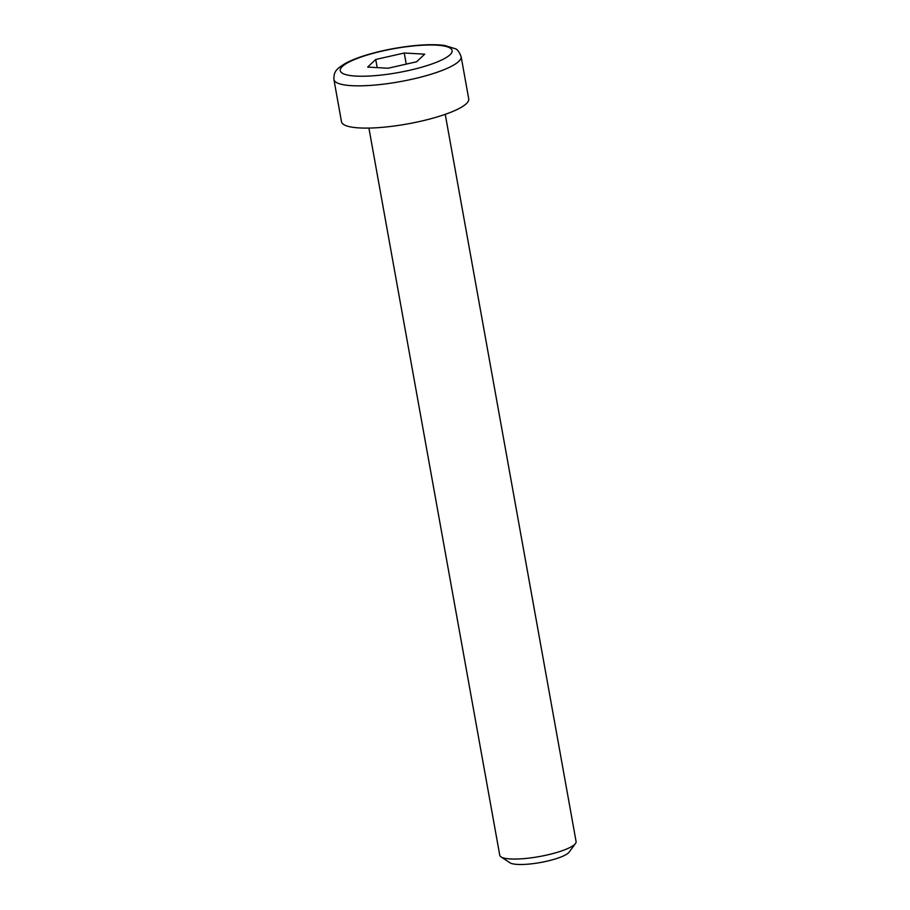 <?xml version="1.0" encoding="UTF-8"?>
<svg xmlns="http://www.w3.org/2000/svg" width="910" height="910" viewBox="0 0 910 910"><rect width="100%" height="100%" fill="white"/><g stroke="black" fill="none" stroke-linecap="round" stroke-linejoin="round"><path stroke-width="1.36" d="M445.24 114.33L576.087 841.534A38.777 8.281 169.8 0 1 575.484 843.479A38.777 8.281 169.8 0 1 574.654 844.412A38.777 8.281 169.8 0 1 537.56 856.867A38.777 8.281 169.8 0 1 501 856.879A38.777 8.281 169.8 0 1 499.761 855.263L368.914 128.071M461.131 56.636L468.73 98.894A64.633 13.798 169.8 0 1 407.566 123.919A64.633 13.798 169.8 0 1 341.512 121.781L333.913 79.523A64.633 13.798 -10.2 0 0 380.061 84.55A64.633 13.798 -10.2 0 0 461.131 56.636C459.197 51.779 457.252 49.163 455.296 48.753L444.785 45.5C436.026 44.283 424.834 44.442 411.218 45.966C394.769 47.877 379.299 51.062 364.808 55.533C356.925 58.001 350.418 60.629 345.311 63.416C335.892 69.319 333.799 71.56 333.913 79.523M501 856.879L509.918 862.771A30.849 6.586 -10.2 0 0 539.004 862.76A30.849 6.586 -10.2 0 0 568.511 852.852A30.849 6.586 -10.2 0 0 569.171 852.113L575.484 843.479M424.697 54.156L416.632 61.766L388.115 68.227L367.663 67.09L375.728 59.48L404.245 53.019L424.697 54.156M406.247 64.121L404.245 53.019M377.195 67.613L375.728 59.48M380.812 75.109A56.875 12.148 169.8 0 1 357.209 58.445A56.875 12.148 169.8 0 1 450.507 48.31A56.875 12.148 169.8 0 1 380.812 75.109"/></g></svg>
